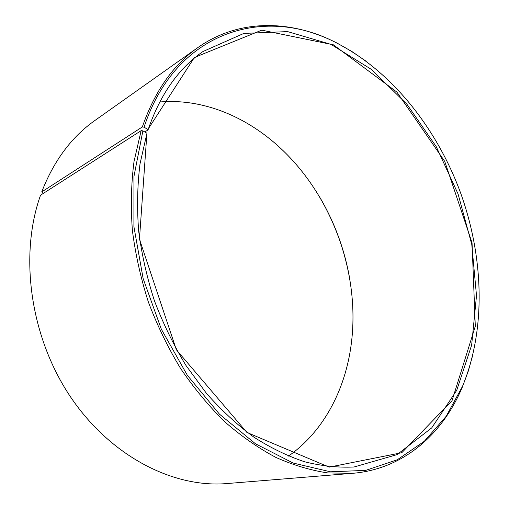 <?xml version="1.0" encoding="UTF-8"?>
<svg xmlns="http://www.w3.org/2000/svg" width="509" height="509" viewBox="0 0 509 509"><rect width="100%" height="100%" fill="white"/><g stroke="black" fill="none" stroke-linecap="round" stroke-linejoin="round"><path stroke-width="0.76" d="M43.36 193.369L41.719 191.938L142.323 126.957L144.06 127.174L147.884 129.49L148.036 129.916L144.804 131.971M148.036 129.916C160.17 94.591 178.487 68.46 202.989 51.517L243.862 33.403L287.623 31.609L330.977 44.372L371.373 69.389L406.901 104.224L436.162 146.503L458.075 193.974L471.767 244.428L476.5 295.627L471.639 345.147L456.745 390.269L431.715 427.897L397.02 454.632L354.06 466.995C338.161 467.746 321.745 466.028 304.802 461.835C287.725 456.172 270.743 447.939 253.87 437.136C237.251 424.894 221.472 410.343 206.539 393.476L186.008 365.507C173.652 345.172 163.134 323.629 154.462 300.876C146.98 277.723 141.712 254.405 138.645 230.927C136.889 207.672 137.347 185.282 140.032 163.758L146.897 133.523L139.453 239.16L176.356 349.766L246.929 432.459L329.158 467.141L401.792 452.711L452.017 400.729L475.298 326.25L472.04 242.761L444.745 161.417L396.899 92.091L333.357 44.798L261.785 30.158L194.374 57.504L147.884 129.49M159.724 101.997C204.204 98.154 249.13 117.789 283.189 150.74C332.25 197.95 359.074 271.742 351.802 339.439C346.858 386.566 325.035 430.468 288.476 456.089M320.091 197.772C335.005 223.266 344.93 250.568 349.874 279.689M41.719 191.938C53.865 160.729 71.629 136.883 95.005 120.41L197.829 47.598C239.726 18 292.109 19.896 337.359 43.246L352.05 51.6L366.232 61.315M472.886 354.639L468.261 371.195L462.363 387.031C442.671 433.992 403.739 469.094 352.622 473.313L227.046 483.55C173.614 488.214 110.58 456.535 70.337 396.606C30.133 336.742 19.043 255.295 40.548 195.17L141.139 130.66L142.883 130.851L146.745 133.103M142.323 126.957C154.672 91.353 173.175 64.897 197.829 47.598M352.622 473.313L327.879 472.937C310.789 470.386 293.47 465.22 275.923 457.438C258.432 448.149 241.425 436.302 224.895 421.916C208.862 406.157 194.082 388.322 180.542 368.408C167.925 347.513 157.205 325.397 148.38 302.047C140.777 278.296 135.445 254.392 132.378 230.335C130.648 206.514 131.188 183.596 134.007 161.576L141.139 130.66M144.06 127.174C176.54 28.428 267.734 5.345 338.04 43.736C392.624 72.24 437.04 128.841 460.639 193.038C483.785 257.401 486.095 329.31 462.566 386.216L446.151 416.317L424.271 441.316L397.23 459.805L365.647 470.392L330.5 471.798L293.171 463.063L255.448 443.753L219.43 414.129L187.357 375.298L161.353 329.247L143.163 278.665L133.912 226.67L133.943 176.445L142.883 130.851M338.04 43.736L337.359 43.246M462.566 386.216L462.363 387.031"/></g></svg>
